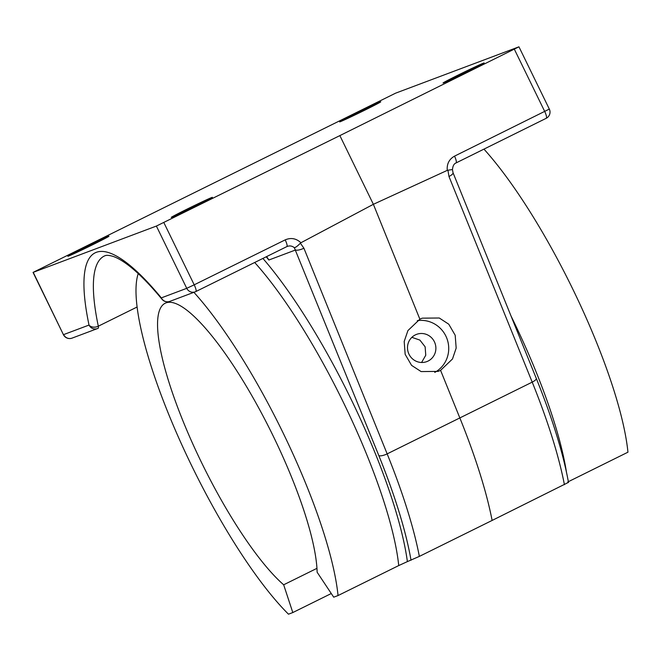 <?xml version="1.0" encoding="UTF-8"?>
<svg xmlns="http://www.w3.org/2000/svg" width="661" height="661" viewBox="0 0 661 661"><rect width="100%" height="100%" fill="white"/><g stroke="black" fill="none" stroke-linecap="round" stroke-linejoin="round"><path stroke-width="0.99" d="M428.072 361.063A14.55 14.145 69.4 0 0 434.665 342.357A14.55 14.145 69.4 0 0 415.315 334.912A14.55 14.145 69.4 0 0 408.713 353.618A14.55 14.145 69.4 0 0 428.072 361.063M421.586 362.484L425.758 355.246L425.13 346.81L419.892 340.093L411.861 337.341M419.875 319.197L422.255 318.164L439.268 317.999L448.778 324.212L455.189 335.259L456.173 348.107L452.479 358.989L440.581 370.35L438.193 371.391L421.115 371.581L411.58 365.368L405.16 354.329L404.193 341.473L407.92 330.583L419.875 319.197L373.374 204.307L339.861 135.604L518.951 46.815L395.625 93.16L33.05 272.406L63.415 334.664A6.932 6.932 0 0 0 72.082 338.118A6.932 6.734 -110.6 0 1 63.605 334.615L89.02 325.063A239.059 55.797 63.7 0 1 96.324 252.32A239.059 55.797 63.7 0 1 161.334 297.88L186.749 288.328L156.384 226.062L33.05 272.406M417.306 320.651A27.721 26.944 -110.6 0 1 447.241 339.432A27.721 26.944 -110.6 0 1 434.748 372.416M137.091 307.018L98.307 326.195A6.932 1.619 63.7 0 1 98.125 328.286A6.932 1.619 63.7 0 1 98.092 328.302A6.932 6.734 -110.6 0 1 89.02 325.063A6.932 4.991 168.1 0 0 98.307 326.195A232.127 54.177 -116.3 0 1 104.24 256.063L104.81 255.824C106.363 255.03 109.106 255.22 113.039 256.385C116.716 257.583 121.145 260.029 126.317 263.722C136.662 271.175 148.568 283.04 162.028 299.301A6.932 4.776 -39.5 0 1 161.334 297.88A6.932 6.734 -110.6 0 0 169.811 301.375L195.226 291.823A6.932 6.734 69.4 0 0 195.821 291.567A6.932 1.496 63.7 0 0 195.854 291.551A6.932 1.496 63.7 0 0 194.202 284.817L285.197 239.869A6.932 1.496 63.7 0 1 286.849 246.603A6.932 1.496 63.7 0 1 286.816 246.619L195.887 291.534M355.172 113.733A22.862 0.521 154 0 1 380.736 101.827A22.862 0.521 154 0 1 365.203 109.966A22.862 0.521 154 0 1 339.638 121.872A22.862 0.521 154 0 1 355.172 113.733M83.377 248.131A22.862 0.521 154 0 1 108.949 236.225A22.862 0.521 154 0 1 93.416 244.363A22.862 0.521 154 0 1 67.843 256.27A22.862 0.521 154 0 1 83.377 248.131M186.799 209.256A22.862 0.521 154 0 1 212.371 197.35A22.862 0.521 154 0 1 196.838 205.48A22.862 0.521 154 0 1 171.265 217.395A22.862 0.521 154 0 1 186.799 209.256M458.585 74.858A22.862 0.521 154 0 1 484.158 62.952A22.862 0.521 154 0 1 468.624 71.082A22.862 0.521 154 0 1 443.052 82.997A22.862 0.521 154 0 1 458.585 74.858M567.741 481.993L627.95 452.19A206.786 48.261 -116.3 0 0 483.951 149.122M193.904 292.327A206.786 48.261 63.7 0 1 338.044 595.553L333.706 597.18L317.131 572.219A162.837 38.008 63.7 0 0 253.898 399.269A162.837 38.008 63.7 0 0 165.159 303.242A162.837 38.008 63.7 0 0 186.154 428.659A162.837 38.008 63.7 0 0 283.668 584.795L292.806 612.557L288.469 614.185A206.786 48.261 63.7 0 1 177.908 436.045A206.786 48.261 63.7 0 1 138.223 273.604M338.044 595.553L398.732 565.568A207.397 48.402 -116.3 0 0 254.692 262.491M262.904 258.434A214.321 50.021 63.7 0 1 407.391 561.602L419.355 556.397L492.123 520.438A232.127 54.177 -116.3 0 0 459.924 418.14L440.581 370.35M492.123 520.438L568.063 482.588M407.391 561.602L398.732 565.568M331.277 593.528L292.806 612.557M283.668 584.795L316.958 568.336M285.197 239.869C290.989 237.431 296.227 238.39 300.912 242.752L373.374 204.307L447.274 170.373C446.696 163.986 449.116 159.235 454.52 156.145A6.932 1.735 63.7 0 1 455.974 162.978A6.932 1.735 63.7 0 1 455.933 162.994M156.384 226.062L339.861 135.604M564.411 484.662A231.4 54.004 -116.3 0 0 532.212 382.141L448.968 176.487L447.918 170.208L447.274 170.373M300.912 242.752L300.367 243.174C297.714 245.975 295.698 247.478 294.327 247.685C292.013 245.809 289.51 245.454 286.816 246.619M448.968 176.487A6.932 2.057 -22 0 0 453.025 172.703L536.269 378.356A6.932 2.057 -22 0 1 532.212 382.141L387.156 453.876A231.4 54.004 63.7 0 1 419.355 556.397M447.918 170.208L452.273 169.58M453.025 172.703L452.463 169.654C452.802 165.969 453.967 163.746 455.974 162.978L546.168 118.327A6.932 1.735 -116.3 0 0 544.722 111.494L514.349 49.228M456.007 162.953L546.135 118.344A6.932 1.735 -116.3 0 0 546.168 118.327A6.932 6.932 0 0 0 549.324 109.082L454.52 156.145M266.581 256.617L268.853 260.021L295.607 249.965A6.932 2.057 -22 0 0 303.911 248.222L387.156 453.876A6.932 2.057 158 0 1 378.852 455.627L294.327 247.685M163.837 222.559L194.202 284.817L186.749 288.328A6.932 6.734 69.4 0 0 195.226 291.823A6.932 6.932 0 0 0 195.854 291.551L286.882 246.586M266.218 256.799A225.203 52.558 -116.3 0 1 268.853 260.021L267.333 257.583M511.019 315.991A207.397 48.402 63.7 0 1 566.427 471.987M411.026 560.239A224.476 52.393 -116.3 0 0 378.852 455.627M33.24 272.357L63.415 334.664M72.082 338.118L97.498 328.567A6.932 6.932 0 0 0 98.125 328.286L98.159 328.269M300.367 243.174L303.911 248.222M568.51 482.464C563.089 452.925 552.34 418.223 536.269 378.356M549.324 109.082L518.951 46.815M267.358 257.616L266.416 256.699M162.028 299.301A6.932 6.932 0 0 0 169.811 301.375"/></g></svg>
